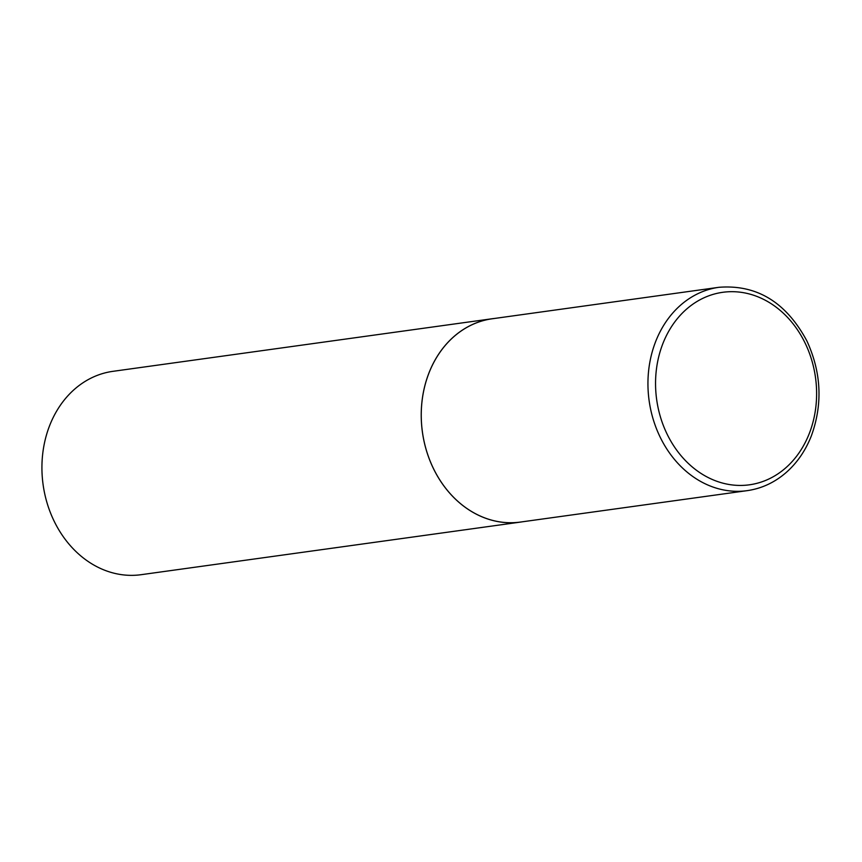 <?xml version="1.0" encoding="UTF-8"?>
<svg xmlns="http://www.w3.org/2000/svg" width="862" height="862" viewBox="0 0 862 862"><rect width="100%" height="100%" fill="white"/><g stroke="black" fill="none" stroke-linecap="round" stroke-linejoin="round"><path stroke-width="1.29" d="M494.389 318.466A102.653 84.702 82.1 0 0 492.202 318.735L112.9 371.339A102.653 84.702 82.1 0 0 43.1 484.649A102.653 84.702 82.1 0 0 141.099 574.695L520.4 522.103A102.653 84.702 82.1 0 0 522.587 521.758M492.202 318.735A102.653 84.702 82.1 0 0 422.402 432.056A102.653 84.702 82.1 0 0 520.4 522.103M718.908 287.305L492.191 318.778A102.621 84.67 82.1 0 0 422.423 432.045A102.621 84.67 82.1 0 0 520.379 522.07L747.106 490.661C761.512 488.592 774.464 482.601 785.961 472.688C797.048 462.98 805.507 450.707 811.347 435.881C822.844 404.181 821.378 372.578 806.951 341.061C786.176 302.26 756.836 284.341 718.908 287.305A102.653 84.702 82.1 0 0 649.118 400.614A102.653 84.702 82.1 0 0 747.106 490.661M805.086 343.033A97.18 80.188 82.1 0 0 665.615 337.257A97.18 80.188 82.1 0 0 737.549 485.381A97.18 80.188 82.1 0 0 805.086 343.033"/></g></svg>
